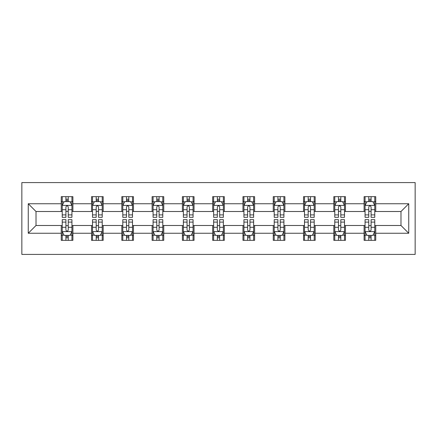 <?xml version="1.0" encoding="UTF-8"?>
<svg xmlns="http://www.w3.org/2000/svg" width="437" height="437" viewBox="0 0 437 437"><rect width="100%" height="100%" fill="white"/><g stroke="black" fill="none" stroke-linecap="round" stroke-linejoin="round"><path stroke-width="0.66" d="M21.85 254.416L415.15 254.416L415.15 182.584L21.85 182.584L21.85 254.416M375.744 203.746L375.744 196.661L364.097 196.661L364.097 203.746L345.459 203.746L345.459 196.661L333.813 196.661L333.813 203.746L315.175 203.746L315.175 196.661L303.529 196.661L303.529 203.746L284.891 203.746L284.891 196.661L273.245 196.661L273.245 203.746L254.607 203.746L254.607 196.661L242.961 196.661L242.961 203.746L224.323 203.746L224.323 196.661L212.677 196.661L212.677 203.746L194.039 203.746L194.039 196.661L182.393 196.661L182.393 203.746L163.755 203.746L163.755 196.661L152.109 196.661L152.109 203.746L133.471 203.746L133.471 196.661L121.825 196.661L121.825 203.746L103.187 203.746L103.187 196.661L91.541 196.661L91.541 203.746L72.903 203.746L72.903 196.661L61.256 196.661L61.256 203.746L28.258 203.746L28.258 233.254L36.02 225.487L61.256 225.487L61.256 240.339L72.903 240.339L72.903 225.487L91.541 225.487L91.541 240.339L103.187 240.339L103.187 225.487L121.825 225.487L121.825 240.339L133.471 240.339L133.471 225.487L152.109 225.487L152.109 240.339L163.755 240.339L163.755 225.487L182.393 225.487L182.393 240.339L194.039 240.339L194.039 225.487L212.677 225.487L212.677 240.339L224.323 240.339L224.323 225.487L242.961 225.487L242.961 240.339L254.607 240.339L254.607 225.487L273.245 225.487L273.245 240.339L284.891 240.339L284.891 225.487L303.529 225.487L303.529 240.339L315.175 240.339L315.175 225.487L333.813 225.487L333.813 240.339L345.459 240.339L345.459 225.487L364.097 225.487L364.097 240.339L375.744 240.339L375.744 225.487L400.98 225.487L400.98 211.513L375.744 211.513L375.744 203.746L408.742 203.746L408.742 233.254L375.744 233.254M364.097 233.254L345.459 233.254M333.813 233.254L315.175 233.254M303.529 233.254L284.891 233.254M273.245 233.254L254.607 233.254M242.961 233.254L224.323 233.254M212.677 233.254L194.039 233.254M182.393 233.254L163.755 233.254M152.109 233.254L133.471 233.254M121.825 233.254L103.187 233.254M91.541 233.254L72.903 233.254M61.256 233.254L28.258 233.254M364.097 203.746L364.097 211.513L345.459 211.513L345.459 203.746M333.813 203.746L333.813 211.513L315.175 211.513L315.175 203.746M303.529 203.746L303.529 211.513L284.891 211.513L284.891 203.746M273.245 203.746L273.245 211.513L254.607 211.513L254.607 203.746M242.961 203.746L242.961 211.513L224.323 211.513L224.323 203.746M212.677 203.746L212.677 211.513L194.039 211.513L194.039 203.746M182.393 203.746L182.393 211.513L163.755 211.513L163.755 203.746M152.109 203.746L152.109 211.513L133.471 211.513L133.471 203.746M121.825 203.746L121.825 211.513L103.187 211.513L103.187 203.746M91.541 203.746L91.541 211.513L72.903 211.513L72.903 203.746M61.256 203.746L61.256 211.513L36.02 211.513L28.258 203.746M36.02 211.513L36.02 225.487M408.742 233.254L400.98 225.487M400.98 211.513L408.742 203.746M61.256 201.512L62.229 201.512M65.916 201.512L68.248 201.512M71.936 201.512L72.903 201.512M61.256 211.317L62.229 211.317M65.916 211.317L68.248 211.317M71.936 211.317L72.903 211.317M61.256 225.683L62.229 225.683M65.916 225.683L68.248 225.683M71.936 225.683L72.903 225.683M61.256 235.488L62.229 235.488M65.916 235.488L68.248 235.488M71.936 235.488L72.903 235.488M91.541 225.683L92.513 225.683M96.2 225.683L98.533 225.683M102.22 225.683L103.187 225.683M91.541 235.488L92.513 235.488M96.2 235.488L98.533 235.488M102.22 235.488L103.187 235.488M91.541 201.512L92.513 201.512M96.2 201.512L98.533 201.512M102.22 201.512L103.187 201.512M91.541 211.317L92.513 211.317M96.2 211.317L98.533 211.317M102.22 211.317L103.187 211.317M121.825 225.683L122.797 225.683M126.484 225.683L128.811 225.683M132.504 225.683L133.471 225.683M121.825 235.488L122.797 235.488M126.484 235.488L128.811 235.488M132.504 235.488L133.471 235.488M121.825 201.512L122.797 201.512M126.484 201.512L128.811 201.512M132.504 201.512L133.471 201.512M121.825 211.317L122.797 211.317M126.484 211.317L128.811 211.317M132.504 211.317L133.471 211.317M152.109 225.683L153.081 225.683M156.768 225.683L159.095 225.683M162.788 225.683L163.755 225.683M152.109 235.488L153.081 235.488M156.768 235.488L159.095 235.488M162.788 235.488L163.755 235.488M152.109 201.512L153.081 201.512M156.768 201.512L159.095 201.512M162.788 201.512L163.755 201.512M152.109 211.317L153.081 211.317M156.768 211.317L159.095 211.317M162.788 211.317L163.755 211.317M182.393 225.683L183.365 225.683M187.052 225.683L189.379 225.683M193.072 225.683L194.039 225.683M182.393 235.488L183.365 235.488M187.052 235.488L189.379 235.488M193.072 235.488L194.039 235.488M182.393 201.512L183.365 201.512M187.052 201.512L189.379 201.512M193.072 201.512L194.039 201.512M182.393 211.317L183.365 211.317M187.052 211.317L189.379 211.317M193.072 211.317L194.039 211.317M212.677 225.683L213.649 225.683M217.336 225.683L219.664 225.683M223.351 225.683L224.323 225.683M212.677 235.488L213.649 235.488M217.336 235.488L219.664 235.488M223.351 235.488L224.323 235.488M212.677 201.512L213.649 201.512M217.336 201.512L219.664 201.512M223.351 201.512L224.323 201.512M212.677 211.317L213.649 211.317M217.336 211.317L219.664 211.317M223.351 211.317L224.323 211.317M242.961 225.683L243.928 225.683M247.621 225.683L249.948 225.683M253.635 225.683L254.607 225.683M242.961 235.488L243.928 235.488M247.621 235.488L249.948 235.488M253.635 235.488L254.607 235.488M242.961 201.512L243.928 201.512M247.621 201.512L249.948 201.512M253.635 201.512L254.607 201.512M242.961 211.317L243.928 211.317M247.621 211.317L249.948 211.317M253.635 211.317L254.607 211.317M273.245 225.683L274.212 225.683M277.905 225.683L280.232 225.683M283.919 225.683L284.891 225.683M273.245 235.488L274.212 235.488M277.905 235.488L280.232 235.488M283.919 235.488L284.891 235.488M273.245 201.512L274.212 201.512M277.905 201.512L280.232 201.512M283.919 201.512L284.891 201.512M273.245 211.317L274.212 211.317M277.905 211.317L280.232 211.317M283.919 211.317L284.891 211.317M303.529 225.683L304.496 225.683M308.189 225.683L310.516 225.683M314.203 225.683L315.175 225.683M303.529 235.488L304.496 235.488M308.189 235.488L310.516 235.488M314.203 235.488L315.175 235.488M303.529 201.512L304.496 201.512M308.189 201.512L310.516 201.512M314.203 201.512L315.175 201.512M303.529 211.317L304.496 211.317M308.189 211.317L310.516 211.317M314.203 211.317L315.175 211.317M333.813 225.683L334.78 225.683M338.467 225.683L340.8 225.683M344.487 225.683L345.459 225.683M333.813 235.488L334.78 235.488M338.467 235.488L340.8 235.488M344.487 235.488L345.459 235.488M333.813 201.512L334.78 201.512M338.467 201.512L340.8 201.512M344.487 201.512L345.459 201.512M333.813 211.317L334.78 211.317M338.467 211.317L340.8 211.317M344.487 211.317L345.459 211.317M364.097 225.683L365.064 225.683M368.752 225.683L371.084 225.683M374.771 225.683L375.744 225.683M364.097 235.488L365.064 235.488M368.752 235.488L371.084 235.488M374.771 235.488L375.744 235.488M364.097 201.512L365.064 201.512M368.752 201.512L371.084 201.512M374.771 201.512L375.744 201.512M364.097 211.317L365.064 211.317M368.752 211.317L371.084 211.317M374.771 211.317L375.744 211.317M68.248 199.185L65.916 199.185M71.936 214.9L68.248 214.9L68.248 217.336L71.936 217.336L71.936 205.494L69.991 201.61L64.168 201.61L62.229 205.494L62.229 217.336L65.916 217.336L65.916 214.9L62.229 214.9M62.229 205.494L62.229 196.661M71.936 205.494L71.936 196.661M65.916 201.61L65.916 196.661M68.248 196.661L68.248 201.61M68.248 214.9L68.248 206.947C67.473 205.456 66.692 205.456 65.916 206.947L65.916 214.9M65.916 237.815L68.248 237.815M62.229 222.1L65.916 222.1L65.916 219.664L62.229 219.664L62.229 231.506L64.168 235.39L69.991 235.39L71.936 231.506L71.936 219.664L68.248 219.664L68.248 222.1L71.936 222.1M71.936 231.506L71.936 240.339M62.229 231.506L62.229 240.339M68.248 235.39L68.248 240.339M65.916 240.339L65.916 235.39M65.916 222.1L65.916 230.053C66.692 231.544 67.467 231.544 68.248 230.053L68.248 222.1M98.533 199.185L96.2 199.185M102.22 214.9L98.533 214.9L98.533 217.336L102.22 217.336L102.22 205.494L100.275 201.61L94.452 201.61L92.513 205.494L92.513 217.336L96.2 217.336L96.2 214.9L92.513 214.9M92.513 205.494L92.513 196.661M102.22 205.494L102.22 196.661M96.2 201.61L96.2 196.661M98.533 196.661L98.533 201.61M98.533 214.9L98.533 206.947C97.757 205.456 96.976 205.456 96.2 206.947L96.2 214.9M128.811 199.185L126.484 199.185M132.504 214.9L128.811 214.9L128.811 217.336L132.504 217.336L132.504 205.494L130.559 201.61L124.736 201.61L122.797 205.494L122.797 217.336L126.484 217.336L126.484 214.9L122.797 214.9M122.797 205.494L122.797 196.661M132.504 205.494L132.504 196.661M126.484 201.61L126.484 196.661M128.811 196.661L128.811 201.61M128.811 214.9L128.811 206.947C128.036 205.456 127.26 205.456 126.484 206.947L126.484 214.9M96.2 237.815L98.533 237.815M92.513 222.1L96.2 222.1L96.2 219.664L92.513 219.664L92.513 231.506L94.452 235.39L100.275 235.39L102.22 231.506L102.22 219.664L98.533 219.664L98.533 222.1L102.22 222.1M102.22 231.506L102.22 240.339M92.513 231.506L92.513 240.339M98.533 235.39L98.533 240.339M96.2 240.339L96.2 235.39M96.2 222.1L96.2 230.053C96.976 231.544 97.751 231.544 98.533 230.053L98.533 222.1M126.484 237.815L128.811 237.815M122.797 222.1L126.484 222.1L126.484 219.664L122.797 219.664L122.797 231.506L124.736 235.39L130.559 235.39L132.504 231.506L132.504 219.664L128.811 219.664L128.811 222.1L132.504 222.1M132.504 231.506L132.504 240.339M122.797 231.506L122.797 240.339M128.811 235.39L128.811 240.339M126.484 240.339L126.484 235.39M126.484 222.1L126.484 230.053C127.26 231.544 128.036 231.544 128.811 230.053L128.811 222.1M159.095 199.185L156.768 199.185M162.788 214.9L159.095 214.9L159.095 217.336L162.788 217.336L162.788 205.494L160.843 201.61L155.02 201.61L153.081 205.494L153.081 217.336L156.768 217.336L156.768 214.9L153.081 214.9M153.081 205.494L153.081 196.661M162.788 205.494L162.788 196.661M156.768 201.61L156.768 196.661M159.095 196.661L159.095 201.61M159.095 214.9L159.095 206.947C158.32 205.456 157.544 205.456 156.768 206.947L156.768 214.9M189.379 199.185L187.052 199.185M193.072 214.9L189.379 214.9L189.379 217.336L193.072 217.336L193.072 205.494L191.127 201.61L185.304 201.61L183.365 205.494L183.365 217.336L187.052 217.336L187.052 214.9L183.365 214.9M183.365 205.494L183.365 196.661M193.072 205.494L193.072 196.661M187.052 201.61L187.052 196.661M189.379 196.661L189.379 201.61M189.379 214.9L189.379 206.947C188.604 205.456 187.828 205.456 187.052 206.947L187.052 214.9M219.664 199.185L217.336 199.185M223.351 214.9L219.664 214.9L219.664 217.336L223.351 217.336L223.351 205.494L221.412 201.61L215.588 201.61L213.649 205.494L213.649 217.336L217.336 217.336L217.336 214.9L213.649 214.9M213.649 205.494L213.649 196.661M223.351 205.494L223.351 196.661M217.336 201.61L217.336 196.661M219.664 196.661L219.664 201.61M219.664 214.9L219.664 206.947C218.888 205.456 218.112 205.456 217.336 206.947L217.336 214.9M156.768 237.815L159.095 237.815M153.081 222.1L156.768 222.1L156.768 219.664L153.081 219.664L153.081 231.506L155.02 235.39L160.843 235.39L162.788 231.506L162.788 219.664L159.095 219.664L159.095 222.1L162.788 222.1M162.788 231.506L162.788 240.339M153.081 231.506L153.081 240.339M159.095 235.39L159.095 240.339M156.768 240.339L156.768 235.39M156.768 222.1L156.768 230.053C157.544 231.544 158.32 231.544 159.095 230.053L159.095 222.1M187.052 237.815L189.379 237.815M183.365 222.1L187.052 222.1L187.052 219.664L183.365 219.664L183.365 231.506L185.304 235.39L191.127 235.39L193.072 231.506L193.072 219.664L189.379 219.664L189.379 222.1L193.072 222.1M193.072 231.506L193.072 240.339M183.365 231.506L183.365 240.339M189.379 235.39L189.379 240.339M187.052 240.339L187.052 235.39M187.052 222.1L187.052 230.053C187.828 231.544 188.604 231.544 189.379 230.053L189.379 222.1M217.336 237.815L219.664 237.815M213.649 222.1L217.336 222.1L217.336 219.664L213.649 219.664L213.649 231.506L215.588 235.39L221.412 235.39L223.351 231.506L223.351 219.664L219.664 219.664L219.664 222.1L223.351 222.1M223.351 231.506L223.351 240.339M213.649 231.506L213.649 240.339M219.664 235.39L219.664 240.339M217.336 240.339L217.336 235.39M217.336 222.1L217.336 230.053C218.112 231.544 218.888 231.544 219.664 230.053L219.664 222.1M249.948 199.185L247.621 199.185M253.635 214.9L249.948 214.9L249.948 217.336L253.635 217.336L253.635 205.494L251.696 201.61L245.873 201.61L243.928 205.494L243.928 217.336L247.621 217.336L247.621 214.9L243.928 214.9M243.928 205.494L243.928 196.661M253.635 205.494L253.635 196.661M247.621 201.61L247.621 196.661M249.948 196.661L249.948 201.61M249.948 214.9L249.948 206.947C249.172 205.456 248.396 205.456 247.621 206.947L247.621 214.9M247.621 237.815L249.948 237.815M243.928 222.1L247.621 222.1L247.621 219.664L243.928 219.664L243.928 231.506L245.873 235.39L251.696 235.39L253.635 231.506L253.635 219.664L249.948 219.664L249.948 222.1L253.635 222.1M253.635 231.506L253.635 240.339M243.928 231.506L243.928 240.339M249.948 235.39L249.948 240.339M247.621 240.339L247.621 235.39M247.621 222.1L247.621 230.053C248.396 231.544 249.172 231.544 249.948 230.053L249.948 222.1M280.232 199.185L277.905 199.185M283.919 214.9L280.232 214.9L280.232 217.336L283.919 217.336L283.919 205.494L281.98 201.61L276.157 201.61L274.212 205.494L274.212 217.336L277.905 217.336L277.905 214.9L274.212 214.9M274.212 205.494L274.212 196.661M283.919 205.494L283.919 196.661M277.905 201.61L277.905 196.661M280.232 196.661L280.232 201.61M280.232 214.9L280.232 206.947C279.456 205.456 278.68 205.456 277.905 206.947L277.905 214.9M277.905 237.815L280.232 237.815M274.212 222.1L277.905 222.1L277.905 219.664L274.212 219.664L274.212 231.506L276.157 235.39L281.98 235.39L283.919 231.506L283.919 219.664L280.232 219.664L280.232 222.1L283.919 222.1M283.919 231.506L283.919 240.339M274.212 231.506L274.212 240.339M280.232 235.39L280.232 240.339M277.905 240.339L277.905 235.39M277.905 222.1L277.905 230.053C278.68 231.544 279.456 231.544 280.232 230.053L280.232 222.1M310.516 199.185L308.189 199.185M314.203 214.9L310.516 214.9L310.516 217.336L314.203 217.336L314.203 205.494L312.264 201.61L306.441 201.61L304.496 205.494L304.496 217.336L308.189 217.336L308.189 214.9L304.496 214.9M304.496 205.494L304.496 196.661M314.203 205.494L314.203 196.661M308.189 201.61L308.189 196.661M310.516 196.661L310.516 201.61M310.516 214.9L310.516 206.947C309.74 205.456 308.964 205.456 308.189 206.947L308.189 214.9M308.189 237.815L310.516 237.815M304.496 222.1L308.189 222.1L308.189 219.664L304.496 219.664L304.496 231.506L306.441 235.39L312.264 235.39L314.203 231.506L314.203 219.664L310.516 219.664L310.516 222.1L314.203 222.1M314.203 231.506L314.203 240.339M304.496 231.506L304.496 240.339M310.516 235.39L310.516 240.339M308.189 240.339L308.189 235.39M308.189 222.1L308.189 230.053C308.964 231.544 309.74 231.544 310.516 230.053L310.516 222.1M340.8 199.185L338.467 199.185M344.487 214.9L340.8 214.9L340.8 217.336L344.487 217.336L344.487 205.494L342.548 201.61L336.725 201.61L334.78 205.494L334.78 217.336L338.467 217.336L338.467 214.9L334.78 214.9M334.78 205.494L334.78 196.661M344.487 205.494L344.487 196.661M338.467 201.61L338.467 196.661M340.8 196.661L340.8 201.61M340.8 214.9L340.8 206.947C340.024 205.456 339.249 205.456 338.467 206.947L338.467 214.9M338.467 237.815L340.8 237.815M334.78 222.1L338.467 222.1L338.467 219.664L334.78 219.664L334.78 231.506L336.725 235.39L342.548 235.39L344.487 231.506L344.487 219.664L340.8 219.664L340.8 222.1L344.487 222.1M344.487 231.506L344.487 240.339M334.78 231.506L334.78 240.339M340.8 235.39L340.8 240.339M338.467 240.339L338.467 235.39M338.467 222.1L338.467 230.053C339.243 231.544 340.024 231.544 340.8 230.053L340.8 222.1M371.084 199.185L368.752 199.185M374.771 214.9L371.084 214.9L371.084 217.336L374.771 217.336L374.771 205.494L372.832 201.61L367.009 201.61L365.064 205.494L365.064 217.336L368.752 217.336L368.752 214.9L365.064 214.9M365.064 205.494L365.064 196.661M374.771 205.494L374.771 196.661M368.752 201.61L368.752 196.661M371.084 196.661L371.084 201.61M371.084 214.9L371.084 206.947C370.308 205.456 369.533 205.456 368.752 206.947L368.752 214.9M368.752 237.815L371.084 237.815M365.064 222.1L368.752 222.1L368.752 219.664L365.064 219.664L365.064 231.506L367.009 235.39L372.832 235.39L374.771 231.506L374.771 219.664L371.084 219.664L371.084 222.1L374.771 222.1M374.771 231.506L374.771 240.339M365.064 231.506L365.064 240.339M371.084 235.39L371.084 240.339M368.752 240.339L368.752 235.39M368.752 222.1L368.752 230.053C369.527 231.544 370.308 231.544 371.084 230.053L371.084 222.1M71.886 205.395L62.278 205.395M62.229 201.845L64.053 201.845M70.111 201.845L71.936 201.845M65.916 209.7L62.229 209.7M71.936 209.7L68.248 209.7M68.248 200.419L65.916 200.419M62.278 231.605L71.886 231.605M71.936 235.155L70.111 235.155M64.053 235.155L62.229 235.155M68.248 227.3L71.936 227.3M62.229 227.3L65.916 227.3M65.916 236.581L68.248 236.581M102.171 205.395L92.562 205.395M92.513 201.845L94.337 201.845M100.395 201.845L102.22 201.845M96.2 209.7L92.513 209.7M102.22 209.7L98.533 209.7M98.533 200.419L96.2 200.419M132.455 205.395L122.846 205.395M122.797 201.845L124.621 201.845M130.679 201.845L132.504 201.845M126.484 209.7L122.797 209.7M132.504 209.7L128.811 209.7M128.811 200.419L126.484 200.419M92.562 231.605L102.171 231.605M102.22 235.155L100.395 235.155M94.337 235.155L92.513 235.155M98.533 227.3L102.22 227.3M92.513 227.3L96.2 227.3M96.2 236.581L98.533 236.581M122.846 231.605L132.455 231.605M132.504 235.155L130.679 235.155M124.621 235.155L122.797 235.155M128.811 227.3L132.504 227.3M122.797 227.3L126.484 227.3M126.484 236.581L128.811 236.581M162.739 205.395L153.13 205.395M153.081 201.845L154.906 201.845M160.963 201.845L162.788 201.845M156.768 209.7L153.081 209.7M162.788 209.7L159.095 209.7M159.095 200.419L156.768 200.419M193.023 205.395L183.414 205.395M183.365 201.845L185.19 201.845M191.242 201.845L193.072 201.845M187.052 209.7L183.365 209.7M193.072 209.7L189.379 209.7M189.379 200.419L187.052 200.419M223.307 205.395L213.693 205.395M213.649 201.845L215.474 201.845M221.526 201.845L223.351 201.845M217.336 209.7L213.649 209.7M223.351 209.7L219.664 209.7M219.664 200.419L217.336 200.419M153.13 231.605L162.739 231.605M162.788 235.155L160.963 235.155M154.906 235.155L153.081 235.155M159.095 227.3L162.788 227.3M153.081 227.3L156.768 227.3M156.768 236.581L159.095 236.581M183.414 231.605L193.023 231.605M193.072 235.155L191.242 235.155M185.19 235.155L183.365 235.155M189.379 227.3L193.072 227.3M183.365 227.3L187.052 227.3M187.052 236.581L189.379 236.581M213.693 231.605L223.307 231.605M223.351 235.155L221.526 235.155M215.474 235.155L213.649 235.155M219.664 227.3L223.351 227.3M213.649 227.3L217.336 227.3M217.336 236.581L219.664 236.581M253.586 205.395L243.977 205.395M243.928 201.845L245.758 201.845M251.81 201.845L253.635 201.845M247.621 209.7L243.928 209.7M253.635 209.7L249.948 209.7M249.948 200.419L247.621 200.419M243.977 231.605L253.586 231.605M253.635 235.155L251.81 235.155M245.758 235.155L243.928 235.155M249.948 227.3L253.635 227.3M243.928 227.3L247.621 227.3M247.621 236.581L249.948 236.581M283.87 205.395L274.261 205.395M274.212 201.845L276.037 201.845M282.094 201.845L283.919 201.845M277.905 209.7L274.212 209.7M283.919 209.7L280.232 209.7M280.232 200.419L277.905 200.419M274.261 231.605L283.87 231.605M283.919 235.155L282.094 235.155M276.037 235.155L274.212 235.155M280.232 227.3L283.919 227.3M274.212 227.3L277.905 227.3M277.905 236.581L280.232 236.581M314.154 205.395L304.545 205.395M304.496 201.845L306.321 201.845M312.379 201.845L314.203 201.845M308.189 209.7L304.496 209.7M314.203 209.7L310.516 209.7M310.516 200.419L308.189 200.419M304.545 231.605L314.154 231.605M314.203 235.155L312.379 235.155M306.321 235.155L304.496 235.155M310.516 227.3L314.203 227.3M304.496 227.3L308.189 227.3M308.189 236.581L310.516 236.581M344.438 205.395L334.829 205.395M334.78 201.845L336.605 201.845M342.663 201.845L344.487 201.845M338.467 209.7L334.78 209.7M344.487 209.7L340.8 209.7M340.8 200.419L338.467 200.419M334.829 231.605L344.438 231.605M344.487 235.155L342.663 235.155M336.605 235.155L334.78 235.155M340.8 227.3L344.487 227.3M334.78 227.3L338.467 227.3M338.467 236.581L340.8 236.581M374.722 205.395L365.113 205.395M365.064 201.845L366.889 201.845M372.947 201.845L374.771 201.845M368.752 209.7L365.064 209.7M374.771 209.7L371.084 209.7M371.084 200.419L368.752 200.419M365.113 231.605L374.722 231.605M374.771 235.155L372.947 235.155M366.889 235.155L365.064 235.155M371.084 227.3L374.771 227.3M365.064 227.3L368.752 227.3M368.752 236.581L371.084 236.581"/></g></svg>
